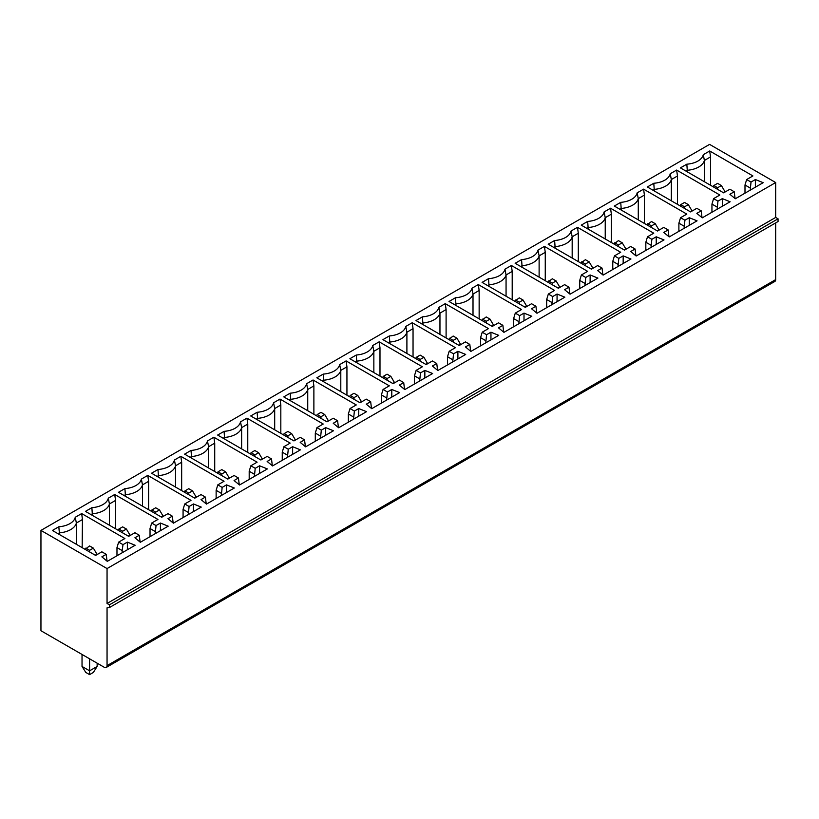 <?xml version="1.0" encoding="UTF-8"?>
<svg xmlns="http://www.w3.org/2000/svg" width="819" height="819" viewBox="0 0 819 819"><rect width="100%" height="100%" fill="white"/><g stroke="black" fill="none" stroke-linecap="round" stroke-linejoin="round"><path stroke-width="1.23" d="M107.054 568.57L775.685 182.545L775.685 217.434L107.054 603.47L107.054 568.57L40.95 530.405L709.582 144.379L775.685 182.545M40.95 530.405L40.95 630.732L104.228 667.26A4.003 2.314 60 0 0 106.224 667.465A4.003 2.314 60 0 0 107.054 665.632L107.054 607.831L109.418 607.555L109.418 604.831L107.054 603.47M109.418 604.831L778.05 218.806L775.685 217.434M109.418 607.555L778.05 221.529L778.05 218.806M107.054 665.632L775.685 279.596L775.685 222.891M775.685 279.596A4.003 2.314 60 0 1 774.856 281.429L106.224 667.465M470.649 351.238L469.819 344.41L465.458 341.892L459.203 345.505L415.991 320.557L422.409 316.851A18.857 10.882 0 0 0 438.841 307.36L445.26 303.654L446.099 309.582L446.099 337.94M485.759 342.844L486.588 334.725L482.227 332.207L488.482 328.603L445.26 303.654M486.588 334.725L490.95 332.207L498.74 335.35L470.884 351.433L465.458 346.928L469.819 344.41M437.592 370.321L436.762 363.503L432.401 360.984L426.146 364.588L382.934 339.639L389.353 335.933A18.857 10.882 0 0 0 405.784 326.443L412.213 322.737L413.042 328.665L413.042 357.023M452.702 361.926L453.542 353.808L449.181 351.29L455.425 347.686L412.213 322.737M453.542 353.808L457.903 351.29L465.694 354.432L437.827 370.516L432.401 366.011L436.762 363.503M702.026 217.649L701.197 210.831L696.836 208.313L690.581 211.916L647.358 186.967L653.787 183.261A18.857 10.882 0 0 0 670.218 173.771L676.637 170.065L677.477 176.003L677.477 204.351M717.137 209.255L717.966 201.146L713.605 198.628L719.86 195.014L676.637 170.065M717.966 201.146L722.327 198.628L730.118 201.761L702.262 217.844L696.836 213.35L701.197 210.831M668.969 236.732L668.14 229.914L663.779 227.395L657.524 231.009L614.311 206.05L620.73 202.344A18.857 10.882 0 0 0 637.162 192.854L643.58 189.148L644.42 195.086L644.42 223.433M684.08 228.347L684.919 220.229L680.558 217.711L686.803 214.097L643.58 189.148M684.919 220.229L689.281 217.711L697.071 220.843L669.205 236.926L663.779 232.432L668.14 229.914M735.083 198.567L734.244 191.748L729.883 189.23L723.638 192.834L680.415 167.885L686.834 164.179A18.857 10.882 0 0 0 703.275 154.689L709.694 150.983L710.523 156.92L710.523 185.268M750.194 190.172L751.023 182.064L746.662 179.545L752.907 175.931L709.694 150.983M751.023 182.064L755.384 179.545L763.175 182.678L735.319 198.761L729.883 194.267L734.244 191.748M635.923 255.815L635.083 248.996L630.722 246.478L624.477 250.092L581.255 225.133L587.673 221.427A18.857 10.882 0 0 0 604.115 211.937L610.534 208.231L611.363 214.168L611.363 242.516M651.033 247.43L651.863 239.312L647.501 236.793L653.746 233.19L610.534 208.231M651.863 239.312L656.224 236.793L664.014 239.926L636.158 256.009L630.722 251.515L635.083 248.996M602.866 274.897L602.037 268.079L597.675 265.561L591.42 269.175L548.198 244.216L554.627 240.51A18.857 10.882 0 0 0 571.058 231.019L577.477 227.313L578.306 233.251L578.306 261.599M617.976 266.513L618.806 258.394L614.445 255.876L620.7 252.272L577.477 227.313M618.806 258.394L623.167 255.876L630.958 259.009L603.101 275.102L597.675 270.598L602.037 268.079M569.809 293.98L568.98 287.162L564.619 284.643L558.363 288.257L515.151 263.298L521.57 259.592A18.857 10.882 0 0 0 538.001 250.102L544.42 246.396L545.259 252.334L545.259 280.682M584.92 285.596L585.749 277.477L581.388 274.959L587.643 271.355L544.42 246.396M585.749 277.477L590.12 274.959L597.911 278.091L570.044 294.185L564.619 289.68L568.98 287.162M536.752 313.073L535.923 306.245L531.562 303.726L525.317 307.34L482.094 282.381L488.513 278.675A18.857 10.882 0 0 0 504.954 269.195L511.373 265.479L512.203 271.417L512.203 299.764M551.863 304.678L552.702 296.56L548.341 294.041L554.586 290.438L511.373 265.479M552.702 296.56L557.063 294.041L564.854 297.184L536.998 313.267L531.562 308.763L535.923 306.245M503.705 332.156L502.866 325.327L498.505 322.809L492.26 326.423L449.037 301.474L455.456 297.758A18.857 10.882 0 0 0 471.898 288.278L478.316 284.572L479.146 290.499L473.013 294.041A20.035 11.568 180 0 1 456.009 303.859L454.596 304.678M518.816 323.761L519.645 315.643L515.284 313.124L521.539 309.521L478.316 284.572M519.645 315.643L524.006 313.124L531.797 316.267L503.941 332.35L498.505 327.846L502.866 325.327M404.545 389.404L403.706 382.586L399.344 380.067L393.1 383.671L349.877 358.722L356.296 355.016A18.857 10.882 0 0 0 372.737 345.526L379.156 341.82L379.985 347.747L379.985 376.105M419.656 381.009L420.485 372.901L416.124 370.383L422.369 366.769L379.156 341.82M420.485 372.901L424.846 370.383L432.637 373.515L404.781 389.598L399.344 385.104L403.706 382.586M371.488 408.486L370.659 401.668L366.298 399.15L360.043 402.753L316.82 377.805L323.249 374.099A18.857 10.882 0 0 0 339.68 364.609L346.099 360.903L346.939 366.83L346.939 395.188M386.599 400.092L387.428 391.984L383.067 389.465L389.322 385.851L346.099 360.903M387.428 391.984L391.789 389.465L399.58 392.598L371.724 408.681L366.298 404.187L370.659 401.668M338.431 427.569L337.602 420.751L333.241 418.233L326.986 421.836L283.773 396.887L290.192 393.181A18.857 10.882 0 0 0 306.623 383.691L313.053 379.985L313.882 385.913L313.882 414.271M353.542 419.174L354.381 411.066L350.02 408.548L356.265 404.934L313.053 379.985M354.381 411.066L358.742 408.548L366.533 411.681L338.667 427.764L333.241 423.269L337.602 420.751M305.385 446.652L304.545 439.834L300.184 437.315L293.939 440.919L250.716 415.97L257.135 412.264A18.857 10.882 0 0 0 273.577 402.774L279.996 399.068L280.825 405.006L280.825 433.353M320.495 438.257L321.324 430.149L316.963 427.631L323.208 424.017L279.996 399.068M321.324 430.149L325.686 427.631L333.476 430.763L305.62 446.846L300.184 442.352L304.545 439.834M272.328 465.735L271.498 458.916L267.137 456.398L260.882 460.002L217.659 435.053L224.089 431.347A18.857 10.882 0 0 0 240.52 421.857L246.939 418.151L247.768 424.088L247.768 452.436M287.438 457.34L288.268 449.232L283.906 446.713L290.161 443.099L246.939 418.151M288.268 449.232L292.629 446.713L300.419 449.846L272.563 465.929L267.137 461.435L271.498 458.916M239.271 484.817L238.442 477.999L234.08 475.481L227.825 479.084L184.613 454.135L191.032 450.43A18.857 10.882 0 0 0 207.463 440.939L213.882 437.233L214.721 443.171L214.721 471.519M254.381 476.423L255.221 468.314L250.849 465.796L257.105 462.182L213.882 437.233M255.221 468.314L259.582 465.796L267.373 468.929L239.506 485.012L234.08 480.518L238.442 477.999M206.224 503.9L205.385 497.082L201.024 494.563L194.779 498.177L151.556 473.218L157.975 469.512A18.857 10.882 0 0 0 174.416 460.022L180.835 456.316L181.664 462.254L181.664 490.601M221.325 495.515L222.164 487.397L217.803 484.879L224.048 481.265L180.835 456.316M222.164 487.397L226.525 484.879L234.316 488.011L206.46 504.094L201.024 499.6L205.385 497.082M173.167 522.983L172.328 516.165L167.967 513.646L161.722 517.26L118.499 492.301L124.918 488.595A18.857 10.882 0 0 0 141.359 479.105L147.778 475.399L148.608 481.337L148.608 509.684M188.278 514.598L189.107 506.48L184.746 503.961L191.001 500.358L147.778 475.399M189.107 506.48L193.468 503.961L201.259 507.094L173.403 523.177L167.967 518.683L172.328 516.165M140.11 542.065L139.281 535.247L134.92 532.729L128.665 536.343L85.452 511.384L91.871 507.678A18.857 10.882 0 0 0 108.303 498.187L114.721 494.481L115.561 500.419L115.561 528.767M155.221 533.681L156.05 525.563L151.689 523.044L157.944 519.441L114.721 494.481M156.05 525.563L160.411 523.044L168.202 526.177L140.346 542.27L134.92 537.766L139.281 535.247M58.814 526.76L52.396 530.466L95.618 555.425L101.863 551.811L106.224 554.33L101.863 556.848L107.289 561.353L135.155 545.259L127.365 542.127L123.004 544.645L118.642 542.127L124.887 538.523L81.675 513.564L75.246 517.28A18.857 10.882 180 0 1 58.814 526.76L59.367 532.862A20.035 11.568 -0 0 0 76.362 523.044L82.443 519.533L81.675 513.564M453.173 342.025L453.173 340.387L456.951 338.206L460.728 344.625M458.845 345.29L460.728 344.205M456.951 338.206L453.173 336.025L448.648 339.404M490.95 339.844L490.95 332.207M482.227 332.207L480.569 337.663L485.759 340.663M449.406 338.206L453.173 340.387M446.099 309.582L439.957 313.124A20.035 11.568 180 0 1 422.962 322.942L421.539 323.761M439.957 334.387L439.957 313.124L438.841 307.36M422.409 316.851L422.962 324.58M480.569 345.843L480.569 337.663M684.551 208.446L684.551 206.808L688.329 204.627L692.106 211.036M690.212 211.712L692.106 210.616M688.329 204.627L684.551 202.447L680.773 204.627L680.026 205.825M722.327 206.265L722.327 198.628M713.605 198.628L711.946 204.085L717.137 207.074M680.773 204.627L684.551 206.808M677.477 176.003L671.334 179.545A20.035 11.568 180 0 1 654.33 189.363L652.917 190.172M671.334 200.809L671.334 179.545L670.218 173.771M653.787 183.261L654.33 190.991M711.946 212.254L711.946 204.085M651.504 227.528L651.504 225.89L655.282 223.71L659.06 230.119M657.166 230.794L659.06 229.699M655.282 223.71L651.504 221.529L646.969 224.908M689.281 225.348L689.281 217.711M680.558 217.711L678.89 223.167L684.08 226.167M647.727 223.71L651.504 225.89M644.42 195.086L638.277 198.628A20.035 11.568 180 0 1 621.283 208.446L619.86 209.255M638.277 219.891L638.277 198.628L637.162 192.854M620.73 202.344L621.283 210.073M678.89 231.337L678.89 223.167M618.447 246.611L618.447 244.973L622.225 242.793L626.003 249.201M624.109 249.877L626.003 248.781M622.225 242.793L618.447 240.612L613.912 243.99M656.224 244.431L656.224 236.793M647.501 236.793L645.833 242.25L651.033 245.25M614.67 242.793L618.447 244.973M611.363 214.168L605.231 217.711A20.035 11.568 180 0 1 588.226 227.528L586.813 228.347M605.231 238.974L605.231 217.711L604.115 211.937M587.673 221.427L588.226 229.156M645.833 250.43L645.833 242.25M585.39 265.694L585.39 264.056L589.168 261.875L592.946 268.284M591.052 268.96L592.946 267.864M589.168 261.875L585.39 259.695L580.855 263.073M623.167 263.513L623.167 255.876M614.445 255.876L612.776 261.333L617.976 264.332M581.613 261.875L585.39 264.056M578.306 233.251L572.174 236.793A20.035 11.568 180 0 1 555.169 246.611L553.757 247.43M572.174 258.057L572.174 236.793L571.058 231.019M554.627 240.51L555.169 248.239M612.776 269.512L612.776 261.333M552.344 284.777L552.344 283.139L556.121 280.958L559.899 287.377M558.005 288.042L559.899 286.947M556.121 280.958L552.344 278.777L547.809 282.156M590.12 282.596L590.12 274.959M581.388 274.959L579.729 280.415L584.92 283.415M548.566 280.958L552.344 283.139M545.259 252.334L539.117 255.876A20.035 11.568 180 0 1 522.123 265.694L520.7 266.513M539.117 277.139L539.117 255.876L538.001 250.102M521.57 259.592L522.123 267.332M579.729 288.595L579.729 280.415M519.287 303.859L519.287 302.221L523.065 300.041L526.842 306.46M524.948 307.125L526.842 306.03M523.065 300.041L519.287 297.86L514.752 301.238M557.063 301.679L557.063 294.041M548.341 294.041L546.672 299.498L551.863 302.498M515.509 300.041L519.287 302.221M512.203 271.417L506.06 274.959A20.035 11.568 180 0 1 489.066 284.777L487.653 285.596M506.06 296.222L506.06 274.959L504.954 269.195M488.513 278.675L489.066 286.415M546.672 307.678L546.672 299.498M486.23 322.942L486.23 321.304L490.008 319.123L493.785 325.542M491.891 326.208L493.785 325.123M490.008 319.123L486.23 316.943L481.695 320.321M524.006 320.761L524.006 313.124M455.456 297.758L456.009 305.497M518.816 321.58L513.615 318.581L513.615 326.761M473.013 315.305L473.013 294.041L471.898 288.278M482.452 319.123L486.23 321.304M479.146 290.499L479.146 318.857M515.284 313.124L513.615 318.581M721.385 185.544L717.608 183.364L713.83 185.544L717.608 187.725L721.385 185.544L725.163 191.953M713.83 185.544L713.073 186.742M717.608 189.353L717.608 187.725M723.269 192.629L725.163 191.533M704.391 181.726L704.391 160.463A20.035 11.568 180 0 1 687.387 170.27L685.974 171.089M687.387 171.908L686.834 164.179M750.194 187.991L744.993 184.992L744.993 193.171M710.523 156.92L704.391 160.463L703.275 154.689M755.384 187.172L755.384 179.545M746.662 179.545L744.993 184.992M423.904 357.289L420.127 355.108L416.349 357.289L420.127 359.469L423.904 357.289L427.682 363.708M416.349 357.289L415.591 358.487M420.127 361.107L420.127 359.469M425.788 364.373L427.682 363.288M406.9 353.48L406.9 332.207A20.035 11.568 180 0 1 389.905 342.025L388.482 342.844M389.905 343.663L389.353 335.933M452.702 359.746L447.512 356.746L447.512 364.926M413.042 328.665L406.9 332.207L405.784 326.443M457.903 358.927L457.903 351.29M449.181 351.29L447.512 356.746M390.847 376.371L387.07 374.191L383.292 376.371L387.07 378.552L390.847 376.371L394.625 382.79M383.292 376.371L382.534 377.579M387.07 380.19L387.07 378.552M392.731 383.466L394.625 382.371M373.853 372.563L373.853 351.29A20.035 11.568 180 0 1 356.849 361.107L355.436 361.926M356.849 362.745L356.296 355.016M419.656 378.828L414.455 375.829L414.455 384.009M379.985 347.747L373.853 351.29L372.737 345.526M424.846 378.009L424.846 370.383M416.124 370.383L414.455 375.829M357.79 395.464L354.013 393.274L350.235 395.464L354.013 397.645L357.79 395.464L361.568 401.873M350.235 395.464L349.488 396.662M354.013 399.273L354.013 397.645M359.674 402.549L361.568 401.453M340.796 391.646L340.796 370.383A20.035 11.568 180 0 1 323.792 380.19L322.379 381.009M323.792 381.828L323.249 374.099M386.599 397.911L381.408 394.912L381.408 403.091M346.939 366.83L340.796 370.383L339.68 364.609M391.789 397.092L391.789 389.465M383.067 389.465L381.408 394.912M324.744 414.547L320.966 412.366L317.188 414.547L320.966 416.728L324.744 414.547L328.521 420.956M317.188 414.547L316.431 415.745M320.966 418.355L320.966 416.728M326.627 421.631L328.521 420.536M307.739 410.728L307.739 389.465A20.035 11.568 180 0 1 290.745 399.273L289.322 400.092M290.745 400.911L290.192 393.181M353.542 416.994L348.351 413.994L348.351 422.174M313.882 385.913L307.739 389.465L306.623 383.691M358.742 416.175L358.742 408.548M350.02 408.548L348.351 413.994M291.687 433.63L287.909 431.449L284.132 433.63L287.909 435.81L291.687 433.63L295.464 440.038M284.132 433.63L283.374 434.828M287.909 437.438L287.909 435.81M293.571 440.714L295.464 439.619M274.693 429.811L274.693 408.548A20.035 11.568 180 0 1 257.688 418.355L256.275 419.174M257.688 419.993L257.135 412.264M320.495 436.077L315.295 433.077L315.295 441.257M280.825 405.006L274.693 408.548L273.577 402.774M325.686 435.258L325.686 427.631M316.963 427.631L315.295 433.077M258.63 452.712L254.852 450.532L251.075 452.712L254.852 454.893L258.63 452.712L262.408 459.121M251.075 452.712L250.317 453.91M254.852 456.531L254.852 454.893M260.514 459.797L262.408 458.701M241.636 448.894L241.636 427.631A20.035 11.568 180 0 1 224.631 437.438L223.218 438.257M224.631 439.076L224.089 431.347M287.438 455.159L282.248 452.16L282.248 460.339M247.768 424.088L241.636 427.631L240.52 421.857M292.629 454.34L292.629 446.713M283.906 446.713L282.248 452.16M225.583 471.795L221.806 469.615L218.028 471.795L221.806 473.976L225.583 471.795L229.361 478.204M218.028 471.795L217.27 472.993M221.806 475.614L221.806 473.976M227.467 478.88L229.361 477.784M208.579 467.977L208.579 446.713A20.035 11.568 180 0 1 191.585 456.531L190.162 457.34M191.585 458.159L191.032 450.43M254.381 474.242L249.191 471.253L249.191 479.422M214.721 443.171L208.579 446.713L207.463 440.939M259.582 473.433L259.582 465.796M250.849 465.796L249.191 471.253M192.526 490.878L188.749 488.697L184.971 490.878L188.749 493.058L192.526 490.878L196.304 497.287M184.971 490.878L184.214 492.076M188.749 494.696L188.749 493.058M194.41 497.962L196.304 496.867M175.522 487.059L175.522 465.796A20.035 11.568 180 0 1 158.528 475.614L157.115 476.423M158.528 477.242L157.975 469.512M221.325 493.335L216.134 490.335L216.134 498.505M181.664 462.254L175.522 465.796L174.416 460.022M226.525 492.516L226.525 484.879M217.803 484.879L216.134 490.335M159.47 509.961L155.692 507.78L151.914 509.961L155.692 512.141L159.47 509.961L163.247 516.369M151.914 509.961L151.157 511.158M155.692 513.779L155.692 512.141M161.353 517.045L163.247 515.95M142.475 506.142L142.475 484.879A20.035 11.568 180 0 1 125.471 494.696L124.058 495.515M125.471 496.324L124.918 488.595M188.278 512.418L183.077 509.418L183.077 517.598M148.608 481.337L142.475 484.879L141.359 479.105M193.468 511.599L193.468 503.961M184.746 503.961L183.077 509.418M126.413 529.043L122.645 526.863L118.868 529.043L122.645 531.224L126.413 529.043L130.19 535.452M118.868 529.043L118.11 530.241M122.645 532.862L122.645 531.224M128.307 536.128L130.19 535.032M109.418 525.225L109.418 503.961A20.035 11.568 180 0 1 92.424 513.779L91.001 514.598M92.424 515.417L91.871 507.678M155.221 531.5L150.031 528.501L150.031 536.68M115.561 500.419L109.418 503.961L108.303 498.187M160.411 530.681L160.411 523.044M151.689 523.044L150.031 528.501M85.053 549.324L89.588 545.945L93.366 548.126L89.588 550.307L89.588 551.945M85.811 548.126L89.588 550.307M97.144 554.545L93.366 548.126M97.144 554.115L95.25 555.21M82.033 654.453L82.033 666.451L85.811 672.44L89.588 674.621L93.366 672.44L97.144 666.451L97.144 663.175M82.033 666.451L89.588 670.812L97.144 666.451M89.588 658.814L89.588 674.621M59.367 534.5L59.367 532.862L57.944 533.681M76.362 544.307L76.362 523.044L75.246 517.28M82.156 547.655L82.443 519.533M116.974 555.763L116.974 547.583L122.164 550.583L123.004 544.645M122.164 552.764L122.164 550.583M107.054 561.148L106.224 554.33M116.974 547.583L118.642 542.127M127.365 549.764L127.365 542.127"/></g></svg>
